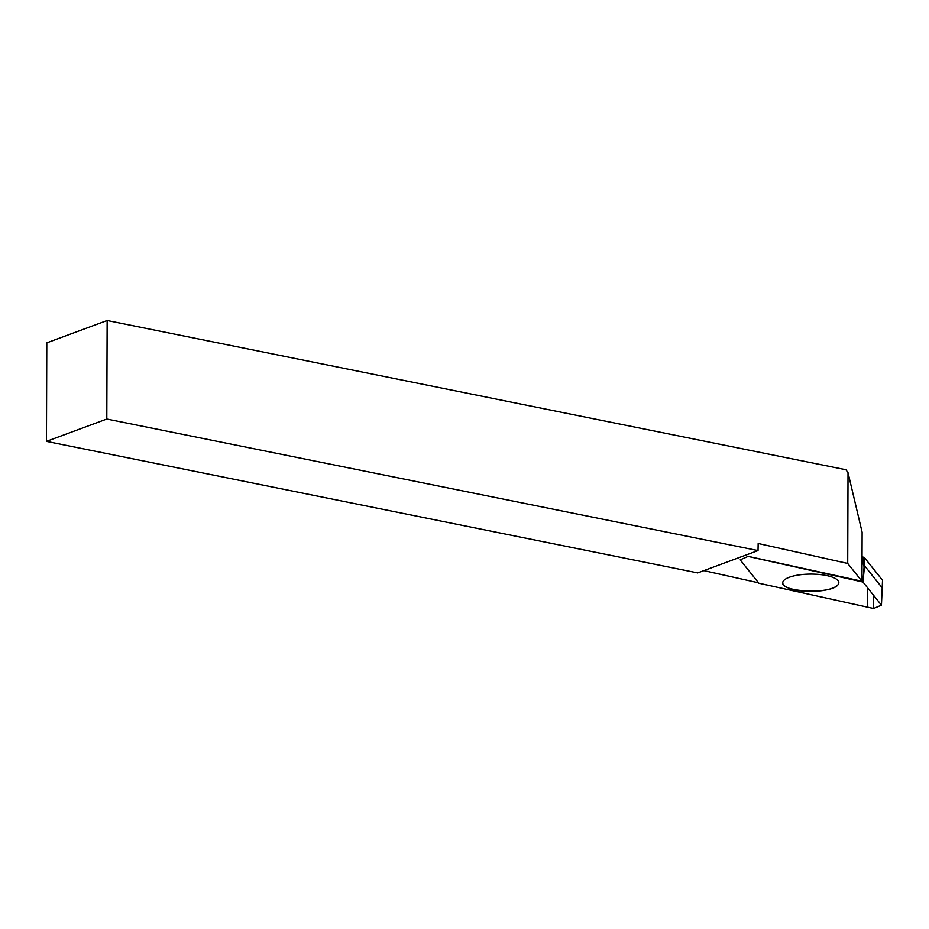 <?xml version="1.0" encoding="UTF-8"?>
<svg xmlns="http://www.w3.org/2000/svg" width="929" height="929" viewBox="0 0 929 929"><rect width="100%" height="100%" fill="white"/><g stroke="black" fill="none" stroke-linecap="round" stroke-linejoin="round"><path stroke-width="1.39" d="M862.042 556.843L863.262 557.121A3.228 0.999 -0.2 0 1 864.493 557.679L882.527 580.277L881.447 605.151L873.597 608.495L758.83 583.203L740.192 559.839L748.182 556.355L740.192 559.839M864.493 557.679L864.516 565.691L882.55 588.278M864.516 565.691L862.995 582.042L881.447 605.151M827.333 575.701A28.044 8.675 179.8 0 0 783.252 581.217A28.044 8.675 179.8 0 0 794.272 589.799A28.044 8.675 179.8 0 0 825.811 590.031A28.044 8.675 179.8 0 0 838.341 581.031A28.044 8.675 179.8 0 0 827.333 575.701M748.182 556.425L862.995 582.042M862.019 563.694L863.285 563.973L863.262 557.121M864.156 566.98L863.285 563.973M703.857 570.615L758.505 582.797M748.182 556.355L861.961 581.24L847.712 563.438L758.169 543.488L758.029 550.56L106.8 419.025L46.45 441.368L697.679 572.903L758.029 550.56M46.45 441.368L46.798 342.836L107.149 320.505L845.913 469.726L848.026 472.687L847.712 563.438M861.961 581.24L862.124 532.236L848.026 472.687M107.149 320.505L106.8 419.025M783.275 581.182C775.355 592.145 833.685 595.164 838.399 584.039L838.318 580.997M873.562 595.28L873.597 608.495L867.744 607.183L867.686 587.906M862.936 582.03L864.109 566.667"/></g></svg>
